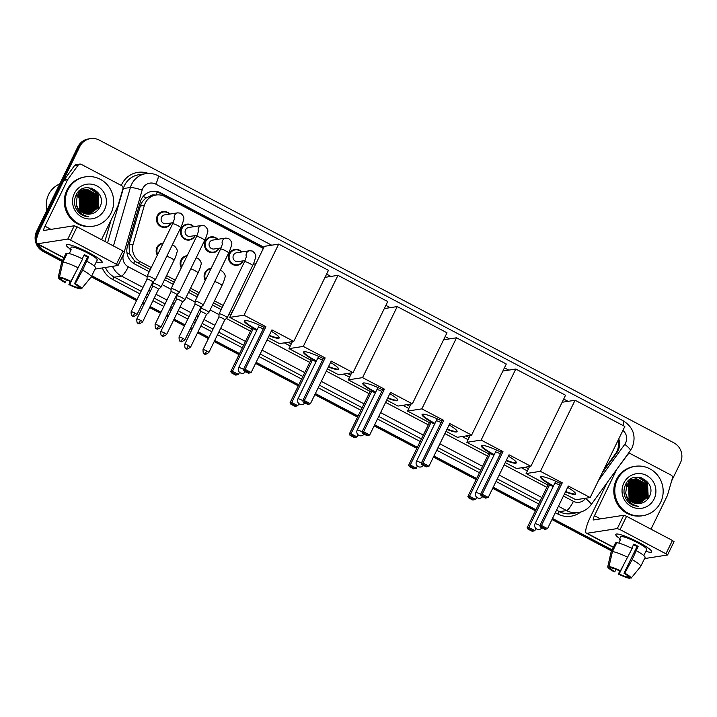 <?xml version="1.0" encoding="UTF-8"?>
<svg xmlns="http://www.w3.org/2000/svg" width="717" height="717" viewBox="0 0 717 717"><rect width="100%" height="100%" fill="white"/><g stroke="black" fill="none" stroke-linecap="round" stroke-linejoin="round"><path stroke-width="1.08" d="M205.259 280.428A7.995 7.735 -98.8 0 1 211.165 268.328M181.293 267.8A7.995 7.735 -98.8 0 1 187.2 255.7M157.319 255.171A7.995 7.735 -98.8 0 1 163.225 243.063M243.144 260.836A7.995 7.735 -98.8 0 1 229.888 262.037A7.995 7.735 -98.8 0 1 241.763 251.954M219.169 248.207A7.995 7.735 -98.8 0 1 205.922 249.408A7.995 7.735 -98.8 0 1 217.789 239.326M195.203 235.579A7.995 7.735 -98.8 0 1 181.948 236.771A7.995 7.735 -98.8 0 1 193.823 226.689M171.229 222.951A7.995 7.735 -98.8 0 1 157.973 224.143A7.995 7.735 -98.8 0 1 169.848 214.06M603.338 470.549L615.58 453.664A14.985 14.501 81.2 0 0 616.907 451.45A14.985 14.501 81.2 0 0 617.902 440.686M155.168 195.141A4.992 4.831 81.2 0 0 150.418 196.001L146.725 197.686C143.57 199.693 141.437 202.472 140.326 206.03L129.096 244.784L129.383 253.558L134.76 261.167L150.292 269.583M150.418 196.001A14.985 14.501 -98.8 0 1 152.255 195.598L155.983 195.015A14.985 14.501 81.2 0 0 144.368 205.403L133.138 244.156A14.985 14.501 81.2 0 0 140.559 261.902L151.278 267.558M165.591 277.64L174.258 282.211M189.557 290.268L198.233 294.839M213.532 302.897L222.207 307.468M230.166 311.662L232.03 312.648M288.234 342.251L291.308 343.873M347.503 373.485L350.586 375.108M406.781 404.711L409.864 406.333M466.059 435.945L469.142 437.567M525.337 467.17L528.42 468.793M166.577 275.615L175.253 280.186M190.552 288.243L199.218 292.814M214.517 300.871L223.193 305.442M231.152 309.636L233.025 310.613M263.354 248.432L164.785 196.503A14.985 14.501 81.2 0 0 155.983 195.015M602.244 472.79L616.745 452.786A14.985 14.501 81.2 0 0 618.072 450.581A14.985 14.501 81.2 0 0 618.78 438.894M618.135 440.22A14.985 14.501 -98.8 0 1 618.117 447.901M37.114 236.995A14.985 14.501 -98.8 0 1 38.637 230.991L79.793 146.6A14.985 14.501 -98.8 0 1 90.485 138.623A14.985 14.501 -98.8 0 1 99.278 140.111L673.872 442.828A14.985 14.501 -98.8 0 1 680.352 462.994L671.668 480.82M62.603 260.37L45.117 251.156A14.985 14.501 -98.8 0 1 38.772 244.676M612.103 549.867L552.502 518.463M535.913 509.733L493.224 487.237M476.644 478.499L433.946 456.003M417.366 447.274L374.668 424.778M358.088 416.039L315.39 393.543M298.81 384.814L256.112 362.318M239.532 353.58L214.706 340.503M208.961 337.474L198.071 331.738M192.326 328.709L190.74 327.875M184.986 324.846L174.106 319.11M168.352 316.08L166.765 315.247M161.02 312.218L150.131 306.482M144.386 303.452L142.8 302.619M137.046 299.589L91.794 275.74M62.074 261.445L43.128 251.461A14.985 14.501 -98.8 0 1 36.648 231.295L77.803 146.904L78.798 146.752A14.985 14.501 -98.8 0 1 89.482 138.775A14.985 14.501 -98.8 0 0 78.798 146.752L37.642 231.143L78.798 146.752L79.793 146.6M43.128 251.461L44.122 251.308A14.985 14.501 -98.8 0 1 37.356 243.923A14.985 14.501 -98.8 0 0 44.122 251.308L62.334 260.907L44.122 251.308L45.117 251.156M36.325 240.437A14.985 14.501 -98.8 0 1 37.642 231.143A14.985 14.501 -98.8 0 0 36.325 240.437M611.843 550.405L552.233 519.009L611.843 550.405M535.653 510.271L492.955 487.775L535.653 510.271M476.375 479.037L433.686 456.55L476.375 479.037M417.097 447.811L374.408 425.315L417.097 447.811M357.819 416.577L315.13 394.09L357.819 416.577M298.55 385.352L255.852 362.856L298.55 385.352M239.272 354.117L214.446 341.041L239.272 354.117M208.692 338.012L197.811 332.276L208.692 338.012M192.057 329.246L190.471 328.413L192.057 329.246M184.726 325.384L173.837 319.648L184.726 325.384M168.092 316.618L166.505 315.785L168.092 316.618M160.751 312.755L149.871 307.019L160.751 312.755M144.117 303.99L142.531 303.157L144.117 303.99M136.786 300.127L91.525 276.287L136.786 300.127M263.928 247.248L160.742 192.891A14.985 14.501 81.2 0 0 151.95 191.403A14.985 14.501 81.2 0 0 140.335 201.791L127.42 246.361A14.985 14.501 81.2 0 0 134.832 264.107L149.261 271.707M164.552 279.764L173.227 284.335M188.526 292.393L197.202 296.963M212.492 305.021L221.168 309.592M229.126 313.786L230.999 314.772M284.317 342.86L290.277 345.997M343.595 374.095L349.555 377.232M402.873 405.32L408.824 408.457M462.151 436.554L468.102 439.691M521.429 467.78L527.38 470.917M151.448 191.493A14.985 14.501 -98.8 0 1 159.748 193.043L263.668 247.795M77.803 146.904A14.985 14.501 -98.8 0 1 88.487 138.928L90.485 138.623M611.574 550.952L551.973 519.547M535.393 510.809L492.696 488.313M476.115 479.583L433.418 457.087M416.837 448.349L374.14 425.853M357.559 417.124L314.862 394.628M298.281 385.889L255.584 363.402M239.003 354.664L214.177 341.588M208.432 338.558L197.542 332.822M191.797 329.793L190.211 328.951M184.457 325.921L173.577 320.194M167.823 317.165L166.236 316.322M160.491 313.293L149.602 307.566M143.857 304.537L142.271 303.694M136.517 300.665L91.265 276.825M638.704 542.375A19.986 2.94 26 0 1 651.412 550.934A19.986 2.94 26 0 1 645.865 551.319A19.986 2.94 26 0 0 651.69 551.911A19.986 2.94 26 0 0 638.704 542.375A19.986 2.94 26 0 0 616.701 534.004A19.986 2.94 26 0 0 619.811 538.619A19.986 2.94 26 0 1 615.76 534.389A19.986 2.94 26 0 1 638.704 542.375M617.059 468.927L627.725 454.569A2.501 2.42 81.2 0 1 630.754 453.861L671.211 475.174A2.501 2.42 81.2 0 1 672.447 478.131L667.473 495.295A2.501 2.42 81.2 0 1 667.312 495.698L650.991 529.164M607.2 482.523L590.736 516.276A19.986 4.087 -62.2 0 0 586.398 533.188A19.986 4.087 -62.2 0 0 587.053 533.278L617.292 528.581L623.79 515.263L593.551 519.95A4.992 1.022 117.8 0 1 593.389 519.924A4.992 1.022 117.8 0 1 594.474 515.702L616.781 469.303M644.538 558.588L667.563 554.985L665.941 553.793L672.438 540.466L673.98 541.702M623.79 515.263L626.577 516.303L620.08 529.63L665.941 553.793M620.08 529.63L617.292 528.581M626.577 516.303L672.438 540.466M633.523 544.714A9.993 1.47 -154 0 1 634.912 545.431A9.993 1.47 -154 0 1 637.001 546.578L623.996 573.233A9.993 1.47 26 0 1 628.424 576.782L631.085 578.189A12.987 1.909 26 0 0 624.767 573.116L632.152 559.654L638.148 546.399A14.492 2.133 26 0 0 636.033 545.252A14.492 2.133 26 0 0 633.819 544.122L631.776 548.299M627.76 575.796L627.187 576.979A9.993 1.47 26 0 1 619.183 573.976L622.921 566.305M618.789 543.101L620.689 539.202A14.492 2.133 26 0 0 619.443 539.399L620.707 536.8A14.492 2.133 26 0 1 637.332 542.59A14.492 2.133 26 0 1 646.752 549.5L643.785 555.567M616.011 569.334L614.854 571.7L614.093 571.816A12.987 1.909 26 0 1 607.729 566.833L611.081 551.991A16.491 2.429 26 0 1 611.108 551.911L615.437 543.029A16.491 2.429 26 0 1 615.527 542.912L611.189 551.803L607.765 566.744L610.427 568.151L610.759 567.47M616.441 543.396L615.527 542.912M616.763 542.724A16.491 2.429 26 0 1 632.152 548.487L620.438 570.831L619.676 570.956A9.993 1.47 26 0 0 611.673 567.954L609.011 566.555L612.435 551.606L616.763 542.724M612.435 551.606A16.491 2.429 26 0 1 627.823 557.369M619.757 570.938L618.413 574.093L619.183 573.976M627.187 576.979L629.849 578.377L630.333 577.785M629.849 578.377A12.987 1.909 26 0 1 618.413 574.093M609.011 566.555A12.987 1.909 26 0 1 620.438 570.831M614.854 571.7A9.993 1.47 26 0 1 610.427 568.151M636.481 550.764A16.491 2.429 26 0 1 645.076 557.485L640.747 566.367A16.491 2.429 26 0 1 640.702 566.439A16.491 2.429 26 0 1 640.666 566.475L631.085 578.189M632.152 559.654A16.491 2.429 26 0 1 640.747 566.367M623.996 573.233L624.767 573.116M637.001 546.578L638.148 546.399M619.443 539.399L620.357 539.883M634.025 479.781A22.487 21.761 -98.8 0 1 634.393 480.238M638.99 498.566A22.487 21.761 -98.8 0 1 638.569 500.484M638.005 502.303A22.487 21.761 -98.8 0 1 637.763 502.958M617.346 479.61A24.978 24.172 -98.8 0 1 635.145 466.328A24.978 24.172 -98.8 0 1 658.484 476.447A24.978 24.172 -98.8 0 1 660.608 502.411A24.978 24.172 -98.8 0 1 642.808 515.693A24.978 24.172 -98.8 0 1 619.47 505.575A24.978 24.172 -98.8 0 1 617.346 479.61M642.808 515.693L641.805 515.855A24.978 24.172 -98.8 0 1 618.466 505.727A24.978 24.172 -98.8 0 1 616.351 479.772A24.978 24.172 -98.8 0 1 634.151 466.48L635.145 466.328M628.092 501.828C630.96 504.678 634.366 506.166 638.327 506.283C630.79 504.768 626.595 500.242 625.735 492.696A12.494 12.09 -98.8 0 0 639.403 503.585C643.687 503.056 646.922 500.896 649.1 497.105C658.018 481.654 632.618 468.568 625.636 484.477C622.813 490.733 623.638 496.514 628.092 501.828M654.119 498.987A17.486 16.921 -98.8 0 1 631.39 506.561A17.486 16.921 -98.8 0 1 623.835 483.034A17.486 16.921 -98.8 0 1 646.555 475.461A17.486 16.921 -98.8 0 1 654.119 498.987M639.026 503.63L647.496 497.069L646.985 484.567L636.373 478.839L635.199 478.956L626.488 485.57M639.179 503.612L647.809 497.015L647.299 484.522L636.687 478.786L635.513 478.911L626.792 485.526L625.735 492.696M638.399 503.675L646.25 497.257L645.739 484.764L635.137 479.028L625.556 485.714M638.56 503.666L646.564 497.213L646.053 484.71L634.895 479.019M637.772 503.684L645.004 497.455L644.493 484.952L634.124 479.216M637.933 503.684L645.318 497.401L644.807 484.907L634.276 479.171M637.135 503.666L643.767 497.643L643.257 485.149L633.514 479.404M637.296 503.675L644.072 497.598L643.561 485.095L633.667 479.35M636.499 503.603L642.522 497.84L642.011 485.337L632.914 479.637M636.66 503.621L642.826 497.786L642.315 485.292L633.066 479.574M635.854 503.513L641.276 498.028L640.765 485.534L632.322 479.897M636.015 503.54L641.59 497.983L641.079 485.481L632.466 479.834M635.199 503.379L640.03 498.225L639.519 485.723L631.731 480.211M635.361 503.415L640.344 498.172L639.833 485.678L631.874 480.13M634.545 503.209L638.784 498.414L638.273 485.92L631.148 480.551M634.706 503.253L639.098 498.369L638.587 485.866L631.292 480.462M633.873 502.993L637.538 498.611L637.028 486.108L630.575 480.946M634.043 503.056L637.852 498.557L637.341 486.063L630.718 480.847M633.201 502.734L636.293 498.799L635.782 486.305L630.001 481.385M633.371 502.805L636.606 498.754L636.096 486.251L630.144 481.268M632.528 502.42L635.056 498.996L634.545 486.493L629.445 481.878M632.699 502.5L635.361 498.951L634.85 486.449L629.58 481.752M631.838 502.043L633.81 499.184L633.299 486.691L628.89 482.433M632.009 502.142L634.115 499.14L633.604 486.646L629.024 482.29M631.139 501.595L632.564 499.382L632.053 486.879L628.352 483.052M631.31 501.721L632.878 499.337L632.367 486.834L628.486 482.891M630.422 501.075L631.318 499.57L630.808 487.076L627.823 483.751M630.601 501.219L631.632 499.525L631.121 487.031L627.949 483.572M629.696 500.457L629.562 487.264L627.303 484.558M629.885 500.618L630.386 499.722L629.876 487.219L627.438 484.342M634.581 479.073L625.242 485.767M633.962 479.216L633.496 479.252M633.335 479.261L627.357 481.905M634.115 479.18L633.649 479.216M633.487 479.234L633.021 479.297M633.362 479.404L632.878 479.404M632.726 479.413L632.251 479.44M632.089 479.458L631.462 479.539M633.505 479.35L633.03 479.359M632.878 479.368L632.403 479.404M632.242 479.422L631.776 479.485M632.752 479.619L632.277 479.601M632.116 479.592L631.157 479.601M631.48 479.601L630.53 479.682M630.843 479.646L630.225 479.727M632.905 479.565L632.421 479.548M632.269 479.548L631.785 479.556M632.304 479.807L631.82 479.763M631.659 479.754L631.184 479.736M631.023 479.736L630.548 479.745M630.386 479.754L629.911 479.79M626.837 485.436A12.494 12.09 -98.8 0 1 629.141 499.901L628.63 487.417L626.936 485.239M633.21 497.849L631.39 485.92M634.455 497.661L632.636 485.723M635.701 497.464L633.882 485.534M636.947 497.275L635.128 485.337M644.413 496.11L642.593 484.181M645.659 495.922L643.839 483.984M646.904 495.725L645.085 483.796M648.15 495.537L646.331 483.599M645.031 481.797L637.996 477.146M648.249 498.458L647.541 483.357L641.123 477.656M632.69 499.122L631.202 485.884L630.539 484.898M633.936 498.924L632.448 485.696L631.785 484.701M635.181 498.727L633.694 485.499L633.021 484.513M636.427 498.539L634.939 485.31L634.267 484.316M643.893 497.383L642.405 484.154L641.733 483.159M645.139 497.186L643.651 483.957L642.979 482.971M646.384 496.998L644.897 483.769L644.224 482.774M647.63 496.8L646.142 483.572L645.47 482.577M644.359 481.241L637.736 477.137M647.809 499.041L647.388 483.383L640.577 477.504M553.3 486.305A19.484 2.868 26 0 1 553.282 486.296A19.484 2.868 26 0 1 540.618 477.002A19.484 2.868 26 0 1 560.416 483.473M562.262 482.837L541.46 525.48L547.519 528.671L568.321 486.027L590.172 497.544L624.83 426.472L575.079 400.256L540.412 471.329L562.262 482.837L560.595 483.097L539.793 525.74L541.46 525.48L541.649 526.861L545.978 529.146L547.519 528.671M567.658 487.39A19.484 2.868 26 0 1 575.652 494.085A19.484 2.868 26 0 1 565.453 491.907M540.412 471.329L526.099 473.543L547.949 485.059L549.616 484.8L553.139 486.655M564.53 493.798L575.859 499.758L590.172 497.544M575.079 400.256L562.128 402.264M529.522 466.525L526.099 473.543M545.978 529.146L544.803 529.325L540.475 527.049L541.649 526.861M539.793 525.74L540.475 527.049M535.931 528.474L534.882 530.634L532.157 531.288L527.837 529.003L527.156 527.703L547.949 485.059M527.156 527.703L528.823 527.443L549.616 484.8M527.837 529.003L529.003 528.823L528.823 527.443L534.882 530.634M533.331 531.1L529.003 528.823M575.688 493.834A19.484 2.868 26 0 1 575.222 493.995A19.484 2.868 26 0 1 565.668 491.468M559.618 485.095A3.997 0.592 -154 0 0 554.886 483.276M553.524 485.866A19.484 2.868 26 0 1 540.797 476.814M494.031 455.08A19.484 2.868 26 0 1 494.004 455.071A19.484 2.868 26 0 1 481.34 445.777A19.484 2.868 26 0 1 501.138 452.239M502.984 451.611L482.191 494.255L488.241 497.446L509.043 454.802L530.894 466.31L565.552 395.246L515.801 369.031L481.134 440.095L502.984 451.611L501.317 451.871L480.515 494.506L482.191 494.255L482.371 495.635L486.7 497.912L488.241 497.446M508.38 456.164A19.484 2.868 26 0 1 516.374 462.859A19.484 2.868 26 0 1 506.175 460.681M481.134 440.095L466.821 442.317L488.671 453.825L490.338 453.574L493.861 455.42M505.252 462.564L516.581 468.533L530.894 466.31M515.801 369.031L502.85 371.039M470.244 435.3L466.821 442.317M486.7 497.912L485.526 498.091L481.197 495.814L482.371 495.635M480.515 494.506L481.197 495.814M476.653 497.248L475.604 499.399L472.879 500.054L468.559 497.777L467.878 496.469L488.671 453.825M467.878 496.469L469.545 496.209L490.338 453.574M468.559 497.777L469.725 497.598L469.545 496.209L475.604 499.399M474.054 499.874L469.725 497.598M516.41 462.599A19.484 2.868 26 0 1 515.953 462.761A19.484 2.868 26 0 1 506.39 460.233M500.341 453.861A3.997 0.592 -154 0 0 495.617 452.051M494.246 454.632A19.484 2.868 26 0 1 481.519 445.58M434.753 423.846A19.484 2.868 26 0 1 434.726 423.837A19.484 2.868 26 0 1 422.071 414.543A19.484 2.868 26 0 1 441.86 421.013M443.706 420.377L422.913 463.021L428.972 466.211L449.765 423.568L471.616 435.085L506.283 364.012L456.523 337.797L421.856 408.869L443.706 420.377L442.039 420.637L421.246 463.281L422.913 463.021L423.093 464.401L427.422 466.686L428.972 466.211M449.102 424.93A19.484 2.868 26 0 1 457.096 431.625A19.484 2.868 26 0 1 446.897 429.447M421.856 408.869L407.543 411.083L429.393 422.6L431.06 422.34L434.583 424.195M445.983 431.338L457.303 437.298L471.616 435.085M456.523 337.797L443.581 339.804M410.966 404.065L407.543 411.083M427.422 466.686L426.248 466.866L421.928 464.589L423.093 464.401M421.246 463.281L421.928 464.589M417.375 466.014L416.326 468.174L413.61 468.828L409.282 466.543L408.6 465.243L429.393 422.6M408.6 465.243L410.267 464.983L431.06 422.34M409.282 466.543L410.447 466.364L410.267 464.983L416.326 468.174M414.776 468.64L410.447 466.364M457.141 431.374A19.484 2.868 26 0 1 456.675 431.535A19.484 2.868 26 0 1 447.112 429.008M441.072 422.636A3.997 0.592 -154 0 0 436.339 420.816M434.968 423.406A19.484 2.868 26 0 1 422.241 414.354M375.475 392.62A19.484 2.868 26 0 1 375.448 392.611A19.484 2.868 26 0 1 362.793 383.317A19.484 2.868 26 0 1 382.582 389.779M384.429 389.152L363.636 431.795L369.694 434.986L390.487 392.342L412.338 403.85L447.005 332.787L397.245 306.571L362.578 377.635L384.429 389.152L382.761 389.412L361.968 432.046L363.636 431.795L363.815 433.176L368.144 435.452L369.694 434.986M389.824 393.705A19.484 2.868 26 0 1 397.818 400.4A19.484 2.868 26 0 1 387.619 398.222M362.578 377.635L348.265 379.858L370.115 391.365L371.782 391.115L375.305 392.961M386.705 400.104L398.025 406.073L412.338 403.85M397.245 306.571L384.303 308.579M351.697 372.84L348.265 379.858M368.144 435.452L366.97 435.64L362.65 433.355L363.815 433.176M361.968 432.046L362.65 433.355M358.097 434.789L357.048 436.94L354.332 437.594L350.004 435.318L349.322 434.009L370.115 391.365M349.322 434.009L350.989 433.749L371.782 391.115M350.004 435.318L351.169 435.138L350.989 433.749L357.048 436.94M355.498 437.415L351.169 435.138M397.863 400.14A19.484 2.868 26 0 1 397.397 400.301A19.484 2.868 26 0 1 387.834 397.774M381.794 391.401A3.997 0.592 -154 0 0 377.061 389.591M375.69 392.172A19.484 2.868 26 0 1 362.963 383.12M316.197 361.386A19.484 2.868 26 0 1 316.17 361.377A19.484 2.868 26 0 1 303.515 352.083A19.484 2.868 26 0 1 323.304 358.554M325.151 357.917L304.358 400.561L310.416 403.752L331.209 361.108L353.06 372.625L387.727 301.552L337.967 275.337L303.3 346.41L325.151 357.917L323.484 358.177L302.691 400.821L304.358 400.561L304.537 401.941L308.866 404.227L310.416 403.752M330.546 362.47A19.484 2.868 26 0 1 338.541 369.165A19.484 2.868 26 0 1 328.341 366.987M303.3 346.41L288.996 348.632L310.837 360.14L312.513 359.88L316.027 361.735M327.427 368.879L338.747 374.839L353.06 372.625M337.967 275.337L325.025 277.345M292.419 341.606L288.996 348.632M308.866 404.227L307.701 404.406L303.372 402.129L304.537 401.941M302.691 400.821L303.372 402.129M298.819 403.554L297.77 405.714L295.054 406.369L290.726 404.083L290.044 402.784L310.837 360.14M290.044 402.784L291.711 402.524L312.513 359.88M290.726 404.083L291.891 403.904L291.711 402.524L297.77 405.714M296.22 406.189L291.891 403.904M338.585 368.914A19.484 2.868 26 0 1 338.119 369.076A19.484 2.868 26 0 1 328.565 366.548M322.516 360.176A3.997 0.592 -154 0 0 317.783 358.357M316.412 360.947A19.484 2.868 26 0 1 303.685 351.895M253.002 264.815A27.479 26.592 -98.8 0 1 256.086 263.327M240.285 295.727A27.479 26.592 -98.8 0 1 239.621 292.276M256.919 330.161A19.484 2.868 26 0 1 256.892 330.152A19.484 2.868 26 0 1 244.237 320.858A19.484 2.868 26 0 1 264.026 327.319M265.882 326.692L245.08 369.336L251.138 372.526L271.931 329.883L293.782 341.391L328.449 270.327L278.689 244.112L244.031 315.175L265.882 326.692L264.206 326.952L243.413 369.596L245.08 369.336L245.259 370.716L249.588 372.992L251.138 372.526M271.268 331.245A19.484 2.868 26 0 1 279.263 337.94A19.484 2.868 26 0 1 269.063 335.762M244.031 315.175L229.718 317.398L251.568 328.906L253.235 328.655L256.749 330.501M268.149 337.644L279.469 343.613L293.782 341.391M278.689 244.112L264.376 246.325L229.718 317.398M249.588 372.992L248.423 373.181L244.094 370.895L245.259 370.716M243.413 369.596L244.094 370.895M239.541 372.329L238.492 374.48L235.776 375.134L231.448 372.858L230.766 371.549L251.568 328.906M230.766 371.549L232.433 371.289L253.235 328.655M231.448 372.858L232.622 372.679L232.433 371.289L238.492 374.48M236.942 374.955L232.622 372.679M279.307 337.68A19.484 2.868 26 0 1 278.841 337.841A19.484 2.868 26 0 1 269.287 335.314M263.238 328.942A3.997 0.592 -154 0 0 258.505 327.131M257.134 329.712A19.484 2.868 26 0 1 244.407 320.66M245.071 260.54L238.062 261.624A4.499 4.356 -98.8 0 1 233.482 255.127A4.499 4.356 -98.8 0 1 236.691 252.734L249.731 250.717L252.554 251.084C255.485 253.639 256.435 255.951 255.386 258.021C254.212 262.906 252.393 265.998 252.617 265.631A4.499 0.663 -154 0 0 249.695 263.48A4.499 0.663 -154 0 0 249.453 263.354A4.499 0.663 -154 0 0 244.533 261.687L219.097 313.831A4.499 0.663 -154 0 0 219.088 313.876L218.918 317.057A3.244 0.475 -154 0 0 218.918 317.075M242.803 260.889A7.493 7.251 -98.8 0 1 230.524 261.705A7.493 7.251 -98.8 0 1 241.423 251.999M227.038 317.855A4.499 0.663 -154 0 0 227.155 317.81A4.499 0.663 -154 0 0 227.181 317.774A4.499 0.663 -154 0 0 224.26 315.632A4.499 0.663 -154 0 0 219.25 313.75A4.499 0.663 -154 0 0 219.097 313.831M227.155 317.81L224.753 319.907A3.244 0.475 -154 0 0 224.762 319.89A3.244 0.475 -154 0 0 222.655 318.339A3.244 0.475 -154 0 0 219.026 316.986A3.244 0.475 -154 0 0 218.927 317.048L203.019 349.645C203.045 355.695 204.641 353.096 204.426 353.947A3.244 0.663 117.8 0 0 204.533 353.956A3.244 0.663 -62.2 0 0 206.747 350.945A3.244 0.475 -154 0 0 203.019 349.645M221.105 247.912L214.096 248.996A4.499 4.356 -98.8 0 1 209.516 242.498A4.499 4.356 -98.8 0 1 212.716 240.105L225.756 238.089L228.589 238.456C231.519 241.011 232.46 243.323 231.421 245.393C230.238 250.269 228.418 253.37 228.651 253.002A4.499 0.663 -154 0 0 225.73 250.851A4.499 0.663 -154 0 0 225.479 250.726A4.499 0.663 -154 0 0 220.567 249.059L195.132 301.203A4.499 0.663 -154 0 0 195.123 301.248L194.943 304.429A3.244 0.475 -154 0 0 194.943 304.447M218.837 248.261A7.493 7.251 -98.8 0 1 206.559 249.077A7.493 7.251 -98.8 0 1 217.457 239.37M203.063 305.227A4.499 0.663 -154 0 0 203.189 305.182A4.499 0.663 -154 0 0 203.216 305.146A4.499 0.663 -154 0 0 200.294 303.004A4.499 0.663 -154 0 0 195.275 301.122A4.499 0.663 -154 0 0 195.132 301.203M200.769 307.288A3.244 0.475 -154 0 0 200.787 307.261A3.244 0.475 -154 0 0 198.681 305.711A3.244 0.475 -154 0 0 195.06 304.358A3.244 0.475 -154 0 0 194.952 304.42L179.053 337.017C179.071 343.067 180.675 340.467 180.46 341.319A3.244 0.663 117.8 0 0 180.559 341.328A3.244 0.663 -62.2 0 0 182.781 338.316A3.244 0.475 -154 0 0 179.053 337.017M197.13 235.284L190.122 236.368A4.499 4.356 -98.8 0 1 185.542 229.87A4.499 4.356 -98.8 0 1 188.75 227.477L201.791 225.461L204.614 225.828C207.545 228.373 208.486 230.695 207.446 232.765C206.272 237.641 204.453 240.742 204.677 240.374A4.499 0.663 -154 0 0 201.755 238.223A4.499 0.663 -154 0 0 201.504 238.098A4.499 0.663 -154 0 0 196.592 236.431L171.157 288.575A4.499 0.663 -154 0 0 171.148 288.619L170.978 291.801A3.244 0.475 -154 0 1 170.987 291.783A3.244 0.475 -154 0 1 171.085 291.729A3.244 0.475 -154 0 1 174.706 293.083A3.244 0.475 -154 0 1 176.821 294.633L179.214 292.554A4.499 0.663 -154 0 0 179.241 292.518A4.499 0.663 -154 0 0 176.319 290.376A4.499 0.663 -154 0 0 171.309 288.494A4.499 0.663 -154 0 0 171.157 288.575M194.863 235.633A7.493 7.251 -98.8 0 1 182.584 236.449A7.493 7.251 -98.8 0 1 193.482 226.742M176.803 294.66A3.244 0.475 -154 0 0 176.821 294.633L160.922 327.239A3.244 0.475 -154 0 0 158.807 325.688A3.244 0.475 -154 0 0 155.078 324.389L170.987 291.783M173.164 222.655L166.156 223.74A4.499 4.356 -98.8 0 1 161.567 217.242A4.499 4.356 -98.8 0 1 164.776 214.849L177.816 212.832L180.648 213.2C183.579 215.745 184.52 218.067 183.48 220.137C182.297 225.013 180.478 228.105 180.702 227.737A4.499 0.663 -154 0 0 177.78 225.595A4.499 0.663 -154 0 0 177.538 225.47A4.499 0.663 -154 0 0 172.627 223.803L147.191 275.946A4.499 0.663 -154 0 0 147.182 275.982L147.003 279.173A3.244 0.475 -154 0 1 147.012 279.155A3.244 0.475 -154 0 1 147.119 279.101A3.244 0.475 -154 0 1 150.74 280.455A3.244 0.475 -154 0 1 152.846 282.005L155.248 279.926A4.499 0.663 -154 0 0 155.275 279.89A4.499 0.663 -154 0 0 152.354 277.748A4.499 0.663 -154 0 0 147.335 275.866A4.499 0.663 -154 0 0 147.191 275.946M170.888 223.005A7.493 7.251 -98.8 0 1 158.618 223.821A7.493 7.251 -98.8 0 1 169.517 214.114M152.829 282.032A3.244 0.475 -154 0 0 152.846 282.005L136.947 314.611A3.244 0.475 -154 0 0 134.841 313.06A3.244 0.475 -154 0 0 131.112 311.761L147.012 279.155M208.728 312.522A4.499 0.663 -154 0 0 208.853 312.478A4.499 0.663 -154 0 0 208.88 312.442A4.499 0.663 -154 0 0 205.546 310.085A4.499 0.663 -154 0 0 200.939 308.418A4.499 0.663 -154 0 0 200.796 308.498A4.499 0.663 -154 0 0 200.787 308.534L200.608 311.725A3.244 0.475 -154 0 0 200.608 311.743M205.645 279.639A7.493 7.251 -98.8 0 1 210.906 268.848L208.029 269.296M208.853 312.478L206.451 314.575A3.244 0.475 -154 0 0 206.451 314.557A3.244 0.475 -154 0 0 204.345 313.006A3.244 0.475 -154 0 0 200.724 311.653A3.244 0.475 -154 0 0 200.617 311.707L184.717 344.312C184.735 350.362 186.339 347.763 186.115 348.614A3.244 0.663 117.8 0 0 186.223 348.623A3.244 0.663 -62.2 0 0 188.446 345.612A3.244 0.475 -154 0 0 184.717 344.312M184.762 299.894A4.499 0.663 -154 0 0 184.878 299.84A4.499 0.663 -154 0 0 184.905 299.814A4.499 0.663 -154 0 0 181.571 297.456A4.499 0.663 -154 0 0 176.974 295.789A4.499 0.663 -154 0 0 176.821 295.87A4.499 0.663 -154 0 0 176.812 295.906L176.642 299.097A3.244 0.475 -154 0 0 176.642 299.114M181.679 267.011A7.493 7.251 -98.8 0 1 186.94 256.22L184.063 256.668M164.471 332.984A3.244 0.475 -154 0 1 166.577 334.534L182.485 301.929A3.244 0.475 -154 0 0 182.485 301.929A3.244 0.475 -154 0 0 180.37 300.378A3.244 0.475 -154 0 0 176.749 299.025A3.244 0.475 -154 0 0 176.642 299.079L160.742 331.684C160.769 337.725 162.365 335.135 162.15 335.986A3.244 0.663 117.8 0 0 162.257 335.995A3.244 0.663 -62.2 0 0 164.471 332.984A3.244 0.475 -154 0 0 160.742 331.684M160.787 287.266A4.499 0.663 -154 0 0 160.913 287.212A4.499 0.663 -154 0 0 157.606 284.828A4.499 0.663 -154 0 0 152.999 283.161A4.499 0.663 -154 0 0 152.855 283.242A4.499 0.663 -154 0 0 152.838 283.278L153.895 281.1M157.704 254.383A7.493 7.251 -98.8 0 1 162.965 243.592L160.088 244.04M142.611 321.906C136.848 325.805 139.026 322.471 138.175 323.349A3.244 0.663 117.8 0 0 138.282 323.367A3.244 0.663 -62.2 0 0 140.505 320.356A3.244 0.475 -154 0 1 142.611 321.906L158.511 289.301A3.244 0.475 -154 0 0 158.511 289.301A3.244 0.475 -154 0 0 156.405 287.75A3.244 0.475 -154 0 0 152.784 286.397A3.244 0.475 -154 0 0 152.676 286.45A3.244 0.475 -154 0 0 152.667 286.486L152.838 283.278M158.502 289.31L160.913 287.212A4.499 0.663 -154 0 0 160.931 287.185L174.061 260.262A4.499 0.663 -154 0 0 170.897 257.995A4.499 0.663 -154 0 0 166.774 256.31M89.204 252.877A19.986 2.94 26 0 1 101.913 261.436A19.986 2.94 26 0 1 96.356 261.822A19.986 2.94 26 0 0 102.181 262.404A19.986 2.94 26 0 0 89.204 252.877A19.986 2.94 26 0 0 67.201 244.506A19.986 2.94 26 0 0 70.311 249.113A19.986 2.94 26 0 1 66.26 244.882A19.986 2.94 26 0 1 89.204 252.877M67.837 179.384A2.501 2.42 81.2 0 0 67.622 179.752L63.885 180.334A2.501 2.42 -98.8 0 1 64.109 179.967L67.837 179.384L78.225 165.071A2.501 2.42 81.2 0 1 81.245 164.354L121.702 185.667A2.501 2.42 81.2 0 1 122.939 188.625L117.964 205.797A2.501 2.42 81.2 0 1 117.812 206.191L101.491 239.666M63.885 180.334L41.236 226.778A19.986 4.087 -62.2 0 0 36.899 243.69A19.986 4.087 -62.2 0 0 37.544 243.771L67.792 239.084L74.29 225.756L44.042 230.444A4.992 1.022 117.8 0 1 43.88 230.426A4.992 1.022 117.8 0 1 44.965 226.196L67.622 179.752M64.109 179.967L74.487 165.645A2.501 2.42 -98.8 0 1 76.047 164.686L79.784 164.103M95.038 269.081L118.063 265.478L116.441 264.286L122.939 250.968L124.48 252.196M74.29 225.756L77.078 226.805L70.571 240.123L116.441 264.286M70.571 240.123L67.792 239.084M77.078 226.805L122.939 250.968M84.023 255.216A9.993 1.47 -154 0 1 85.413 255.924A9.993 1.47 -154 0 1 87.492 257.08L74.496 283.726A9.993 1.47 26 0 1 78.924 287.284L81.586 288.682A12.987 1.909 26 0 0 75.267 283.609L82.643 270.148L88.639 256.901A14.492 2.133 26 0 0 86.533 255.754A14.492 2.133 26 0 0 84.31 254.625L82.276 258.801M78.252 286.298L77.678 287.472A9.993 1.47 26 0 1 69.674 284.479L73.421 276.807M69.289 253.594L71.189 249.704A14.492 2.133 26 0 0 69.943 249.901L71.198 247.293A14.492 2.133 26 0 1 87.832 253.092A14.492 2.133 26 0 1 97.243 260.002L94.285 266.07M66.502 279.827L65.355 282.193L64.584 282.319A12.987 1.909 26 0 1 58.229 277.336L61.572 262.494A16.491 2.429 26 0 1 61.608 262.413L65.937 253.522A16.491 2.429 26 0 1 66.018 253.415L61.689 262.297L58.265 277.246L60.927 278.644L61.25 277.972M66.932 253.899L66.018 253.415M67.264 253.226A16.491 2.429 26 0 1 82.652 258.989L70.938 281.333L70.167 281.449A9.993 1.47 26 0 0 62.164 278.456L59.511 277.049L62.935 262.108L67.264 253.226M62.935 262.108A16.491 2.429 26 0 1 78.323 267.871M70.257 281.44L68.913 284.595L69.674 284.479M77.678 287.472L80.34 288.879L80.824 288.288M80.34 288.879A12.987 1.909 26 0 1 68.913 284.595M59.511 277.049A12.987 1.909 26 0 1 70.938 281.333M65.355 282.193A9.993 1.47 26 0 1 60.927 278.644M86.981 261.266A16.491 2.429 26 0 1 95.576 267.979L91.247 276.87A16.491 2.429 26 0 1 91.193 276.941A16.491 2.429 26 0 1 91.158 276.977L81.586 288.682M82.643 270.148A16.491 2.429 26 0 1 91.247 276.87M74.496 283.726L75.267 283.609M87.492 257.08L88.639 256.901M69.943 249.901L70.858 250.376M46.963 210.144A22.487 21.761 -98.8 0 1 48.595 194.567A22.487 21.761 -98.8 0 1 59.717 183.991M84.516 190.283A22.487 21.761 -98.8 0 1 84.884 190.731M89.491 209.068A22.487 21.761 -98.8 0 1 89.069 210.986M88.496 212.806A22.487 21.761 -98.8 0 1 88.254 213.451M67.837 190.113A24.978 24.172 -98.8 0 1 85.646 176.821A24.978 24.172 -98.8 0 1 108.984 186.949A24.978 24.172 -98.8 0 1 111.108 212.904A24.978 24.172 -98.8 0 1 93.3 226.196A24.978 24.172 -98.8 0 1 69.961 216.068A24.978 24.172 -98.8 0 1 67.837 190.113M93.3 226.196L92.305 226.348A24.978 24.172 -98.8 0 1 68.966 216.22A24.978 24.172 -98.8 0 1 66.842 190.265A24.978 24.172 -98.8 0 1 84.651 176.974L85.646 176.821M78.592 212.322C81.46 215.181 84.866 216.659 88.818 216.776C81.29 215.27 77.095 210.744 76.235 203.189A12.494 12.09 -98.8 0 0 89.903 214.078C94.187 213.549 97.413 211.398 99.591 207.607C108.518 192.147 83.118 179.071 76.136 194.979C73.313 201.226 74.129 207.007 78.592 212.322M104.619 209.489A17.486 16.921 -98.8 0 1 81.89 217.054A17.486 16.921 -98.8 0 1 74.326 193.527A17.486 16.921 -98.8 0 1 97.055 185.963A17.486 16.921 -98.8 0 1 104.619 209.489M89.526 214.123L97.996 207.563L97.485 195.069L86.874 189.333L85.699 189.458L76.979 196.073M89.679 214.105L98.31 207.518L97.799 195.015L87.187 189.288L86.004 189.405L77.293 196.019L76.235 203.189M88.899 214.168L96.75 207.76L96.239 195.257L85.628 189.53L76.047 196.216M89.06 214.159L97.064 207.706L96.553 195.212L85.386 189.521M88.272 214.186L95.504 207.948L94.994 195.454L84.14 189.709M88.424 214.186L95.818 207.903L95.307 195.4L84.776 189.664M87.635 214.159L94.259 208.145L93.748 195.642L84.014 189.906M87.797 214.168L94.572 208.091L94.061 195.598L84.167 189.853M86.99 214.105L93.013 208.333L92.502 195.84L83.414 190.13M87.151 214.123L93.327 208.288L92.816 195.786L83.566 190.068M86.345 214.016L91.776 208.53L91.265 196.028L82.822 190.399M86.506 214.042L92.081 208.477L91.57 195.983L82.966 190.328M85.699 213.881L90.53 208.719L90.019 196.225L82.231 190.704M85.861 213.917L90.835 208.674L90.324 196.171L82.374 190.623M85.036 213.711L89.284 208.916L88.774 196.413L81.648 191.054M85.206 213.756L89.589 208.871L89.087 196.368L81.792 190.964M84.373 213.496L88.039 209.104L87.528 196.61L81.066 191.448M84.543 213.549L88.352 209.059L87.841 196.566L81.209 191.34M83.701 213.227L86.793 209.301L86.282 196.799L80.501 191.887M83.871 213.299L87.107 209.256L86.596 196.754L80.645 191.771M83.02 212.913L85.547 209.489L85.036 196.996L79.937 192.38M83.19 213.003L85.861 209.445L85.35 196.951L80.08 192.246M82.33 212.537L84.301 209.687L83.79 197.184L79.39 192.927M82.509 212.644L84.615 209.642L84.104 197.139L79.524 192.783M81.639 212.098L83.055 209.884L82.545 197.381L78.843 193.554M81.81 212.214L83.369 209.83L82.858 197.336L78.978 193.393M80.922 211.578L81.819 210.072L81.308 197.578L78.314 194.253M81.102 211.712L82.123 210.027L81.613 197.525L78.449 194.074M80.196 210.95L80.062 197.767L77.803 195.051M80.385 211.121L80.878 210.215L80.367 197.722L77.929 194.845M85.081 189.566L75.742 196.261M84.463 189.718L77.848 192.407M83.853 189.897L83.378 189.906M83.217 189.906L82.742 189.942M82.589 189.951L81.962 190.032M84.006 189.853L83.531 189.862M83.369 189.871L82.903 189.906M82.742 189.924L82.276 189.987M83.253 190.122L82.769 190.095M82.607 190.095L82.132 190.095M81.971 190.104L81.505 190.13M81.344 190.148L80.716 190.229M83.405 190.059L82.921 190.05M82.76 190.041L82.285 190.059M82.123 190.059L81.657 190.095M81.496 190.113L81.03 190.175M82.805 190.31L82.321 190.265M82.159 190.256L81.675 190.238M81.514 190.238L81.039 190.247M80.887 190.256L80.412 190.292M77.337 195.938A12.494 12.09 -98.8 0 1 79.641 210.404L79.13 197.91L77.436 195.741M83.71 208.351L81.89 196.413M84.956 208.154L83.136 196.225M86.201 207.966L84.382 196.028M87.438 207.769L85.628 195.84M94.913 206.613L93.093 194.683M96.15 206.415L94.339 194.486M97.395 206.227L95.585 194.289M98.641 206.03L96.822 194.101M95.531 192.299L88.496 187.639M98.749 208.961L98.041 193.85L91.615 188.15M83.19 209.615L81.702 196.386L81.03 195.391M84.436 209.427L82.948 196.189L82.276 195.203M85.681 209.23L84.194 196.001L83.522 195.006M86.918 209.041L85.44 195.804L84.767 194.818M94.393 207.876L92.905 194.648L92.233 193.662M95.63 207.688L94.151 194.459L93.479 193.465M96.876 207.491L95.388 194.262L94.725 193.276M98.121 207.303L96.634 194.074L95.97 193.079M94.859 191.735L88.227 187.63M98.301 209.543L97.879 193.877L91.068 188.006M142.997 196.628A14.985 1.64 16.2 0 1 146.725 197.686M133.604 263.381A14.985 3.065 -62.2 0 0 134.76 261.167M126.981 252.886A14.985 1.64 16.2 0 1 129.383 253.558M155.903 195.024A14.985 3.065 -62.2 0 0 157.256 192.022M136.813 262.485L140.559 261.902M129.096 244.784L133.138 244.156M140.326 206.03L144.368 205.403M598.372 480.722L624.767 444.325A9.993 9.671 81.2 0 0 622.903 430.433M624.767 444.325A9.993 1.801 35.9 0 1 630.368 450.572L632.143 447.614C636.373 436.393 633.487 427.502 623.503 420.951A9.993 2.043 117.8 0 1 622.992 425.504M271.68 245.196L155.768 184.126A9.993 9.671 81.2 0 0 142.163 190.068L124.274 251.792M113.456 245.967L130.395 187.504A19.986 19.341 -98.8 0 1 131.641 184.278A19.986 19.341 -98.8 0 1 145.883 173.648L138.793 174.751A19.986 19.341 81.2 0 0 124.543 185.38A19.986 19.341 81.2 0 0 123.306 188.607L107.577 242.875M122.948 188.589L130.395 187.504A9.993 1.093 16.2 0 1 142.163 190.068M580.707 512.028A22.487 21.761 -98.8 0 1 557.79 513.999L555.317 512.691M538.736 503.952L496.039 481.466M479.458 472.727L436.761 450.231M420.18 441.493L377.483 419.006M360.902 410.267L318.205 387.772M301.624 379.033L258.936 356.546M242.346 347.808L217.529 334.731M211.775 331.702L200.885 325.966M195.141 322.937L193.554 322.103M187.809 319.074L176.92 313.338M171.166 310.309L169.579 309.475M163.835 306.446L152.945 300.71M147.2 297.68L145.614 296.847M139.86 293.818L112.677 279.487A22.487 21.761 -98.8 0 1 102.334 267.952M104.861 241.441L111.081 220.002M121.263 185.434A22.487 21.761 -98.8 0 1 148.32 173.424M38.637 230.991L36.648 231.295M578.314 512.556A19.986 19.341 -98.8 0 1 566.591 510.576L559.493 511.678A19.986 19.341 81.2 0 0 571.225 513.659L578.314 512.556C583.62 511.651 587.886 509.034 591.113 504.705L630.368 450.572M142.988 287.409L121.469 276.072L114.379 277.174L141.115 291.254M123.593 254.141L123.351 254.974A9.993 9.671 81.2 0 0 128.298 266.805A9.993 2.043 117.8 0 1 121.469 276.072A19.986 19.341 -98.8 0 1 112.515 266.374M105.417 267.477A19.986 19.341 81.2 0 0 114.379 277.174A2.501 0.511 -62.2 0 0 112.677 279.487M563.437 496.047L573.412 501.308A9.993 2.043 117.8 0 1 566.591 510.576L558.444 506.283M541.855 497.544L499.166 475.057M482.577 466.319L439.888 443.823M423.308 435.085L380.61 412.598M364.03 403.859L321.333 381.363M304.752 372.634L262.055 350.138M245.474 341.4L220.648 328.323M214.903 325.294L204.013 319.558M198.268 316.529L196.682 315.695M190.928 312.666L180.048 306.93M174.294 303.9L172.707 303.067M166.962 300.038L156.073 294.302M150.328 291.272L148.742 290.439M146.86 294.284L148.446 295.117M154.2 298.147L165.08 303.883M170.834 306.912L172.421 307.745M178.166 310.775L189.055 316.511M194.8 319.54L196.386 320.374M202.14 323.403L213.021 329.139M218.775 332.168L243.592 345.244M260.181 353.983L302.87 376.479M319.459 385.217L362.148 407.704M378.737 416.443L421.426 438.938M438.006 447.677L480.704 470.164M497.284 478.902L539.982 501.398M556.562 510.137L559.493 511.678A2.501 0.511 -62.2 0 0 557.79 513.999M573.412 501.308A9.993 9.671 81.2 0 0 585.511 498.458L585.672 498.243M568.07 401.341L563.705 399.046M508.792 370.115L504.427 367.812M449.514 338.881L445.149 336.587M390.236 307.656L385.871 305.352M330.958 276.43L326.593 274.127M128.298 266.805L147.137 276.726M162.167 284.649L171.112 289.354M186.142 297.277L195.078 301.982M210.108 309.905L219.052 314.62M226.384 318.482L250.466 331.164M267.047 339.903L309.744 362.399M326.325 371.128L369.022 393.624M385.603 402.362L428.3 424.858M444.881 433.588L487.569 456.084M504.159 464.822L546.847 487.318M585.511 498.458A9.993 1.801 35.9 0 1 591.113 504.705M623.503 420.951L157.937 175.674A9.993 2.043 117.8 0 1 155.768 184.126M616.1 452.893L616.745 452.786M159.748 193.043L160.742 192.891M587.053 533.278L613.42 547.17M594.474 515.702L600.496 518.875M555.765 481.268L535.034 523.769A3.997 0.592 26 0 1 535.16 523.697A3.997 0.592 26 0 1 539.623 525.373A3.997 0.592 26 0 1 539.901 525.516M496.487 450.034L475.756 492.543A3.997 0.592 26 0 1 475.882 492.471A3.997 0.592 26 0 1 480.345 494.138A3.997 0.592 26 0 1 480.623 494.291M437.209 418.809L416.478 461.309A3.997 0.592 26 0 1 416.613 461.237A3.997 0.592 26 0 1 421.067 462.913A3.997 0.592 26 0 1 421.354 463.065M377.931 387.574L357.2 430.083A3.997 0.592 26 0 1 357.335 430.012A3.997 0.592 26 0 1 361.789 431.679A3.997 0.592 26 0 1 362.076 431.831M318.653 356.349L297.922 398.849A3.997 0.592 26 0 1 298.057 398.777A3.997 0.592 26 0 1 302.511 400.453A3.997 0.592 26 0 1 302.798 400.606M259.375 325.115L238.644 367.624A3.997 0.592 26 0 1 238.779 367.552A3.997 0.592 26 0 1 243.233 369.219A3.997 0.592 26 0 1 243.52 369.372M204.426 353.947C205.277 353.069 203.099 356.394 208.862 352.495A3.244 0.475 -154 0 0 206.747 350.945M246.424 256.91A4.499 4.356 -98.8 0 1 249.731 250.717M180.46 341.319C181.302 340.441 179.125 343.766 184.887 339.867A3.244 0.475 -154 0 0 182.781 338.316M222.458 244.282A4.499 4.356 -98.8 0 1 225.756 238.089M158.807 325.688A3.244 0.663 -62.2 0 1 156.593 328.7A3.244 0.663 117.8 0 1 156.485 328.691C157.337 327.803 155.159 331.137 160.922 327.239M198.484 231.654A4.499 4.356 -98.8 0 1 201.791 225.461M134.841 313.06A3.244 0.663 -62.2 0 1 132.618 316.072A3.244 0.663 117.8 0 1 132.52 316.063C133.362 315.175 131.184 318.509 136.947 314.611M174.518 219.026A4.499 4.356 -98.8 0 1 177.816 212.832M186.115 348.614C186.967 347.727 184.789 351.061 190.552 347.162A3.244 0.475 -154 0 0 188.446 345.612M220.083 270.551L221.947 270.981C224.878 273.527 225.819 275.848 224.78 277.918C223.596 282.794 221.777 285.895 222.001 285.518A4.499 0.663 -154 0 0 218.837 283.251A4.499 0.663 -154 0 0 214.715 281.566M196.117 257.923L197.973 258.353C200.903 260.898 201.844 263.22 200.805 265.29C199.631 270.166 197.811 273.258 198.035 272.89A4.499 0.663 -154 0 0 194.863 270.623A4.499 0.663 -154 0 0 190.74 268.938M140.505 320.356A3.244 0.475 -154 0 0 136.777 319.056L152.676 286.45M37.544 243.771L63.921 257.663M44.965 226.196L50.988 229.368M78.225 165.071L74.487 165.645M157.937 175.674C154.128 173.702 150.113 173.03 145.883 173.648M586.398 533.188L613.322 547.376M667.563 554.985L674.061 541.658M629.284 453.61L628.029 453.807M635.092 573.304L640.702 566.439M535.034 523.769A3.997 3.997 0 0 0 536.764 529.056A3.997 3.997 0 0 0 541.909 527.802M475.756 492.543A3.997 3.997 0 0 0 477.486 497.831A3.997 3.997 0 0 0 482.631 496.567M416.478 461.309A3.997 3.997 0 0 0 418.208 466.597A3.997 3.997 0 0 0 423.353 465.342M357.2 430.083A3.997 3.997 0 0 0 358.93 435.371A3.997 3.997 0 0 0 364.075 434.108M297.922 398.849A3.997 3.997 0 0 0 299.652 404.137A3.997 3.997 0 0 0 304.806 402.882M238.644 367.624A3.997 3.997 0 0 0 240.374 372.912A3.997 3.997 0 0 0 245.528 371.648M235.23 249.928L232.326 250.376M244.533 261.687L246.585 256.112M237.533 264.743L234.62 265.191M252.617 265.631L227.181 317.774M208.862 352.495L224.762 319.89M211.264 237.3L208.351 237.748M220.567 249.059L222.62 243.484M213.558 252.115L210.646 252.563M228.651 253.002L203.216 305.146M184.887 339.867L200.787 307.261L203.189 305.182M187.289 224.672L184.386 225.12M196.592 236.431L198.645 230.856M189.593 239.487L186.68 239.935M204.677 240.374L179.241 292.518M155.078 324.389C155.105 330.438 156.7 327.839 156.485 328.691M163.324 212.044L160.411 212.492M172.627 223.803L174.679 218.228M165.618 226.859L162.705 227.307M180.702 227.737L155.275 279.89M131.112 311.761C131.13 317.801 132.735 315.211 132.52 316.063M201.835 306.356L200.796 308.498M222.001 285.518L208.88 312.442M190.552 347.162L206.451 314.557M166.577 334.534C160.814 338.433 163.001 335.099 162.15 335.986M177.87 293.728L176.821 295.87M198.035 272.89L184.905 299.814M182.476 301.947L184.878 299.84M174.061 260.262C173.837 260.63 175.656 257.537 176.839 252.662C177.879 250.583 176.929 248.27 174.007 245.725L172.143 245.295M136.777 319.056C136.795 325.097 138.399 322.507 138.175 323.349M36.899 243.69L63.822 257.869M118.063 265.478L124.561 252.16M85.583 283.798L91.193 276.941"/></g></svg>
